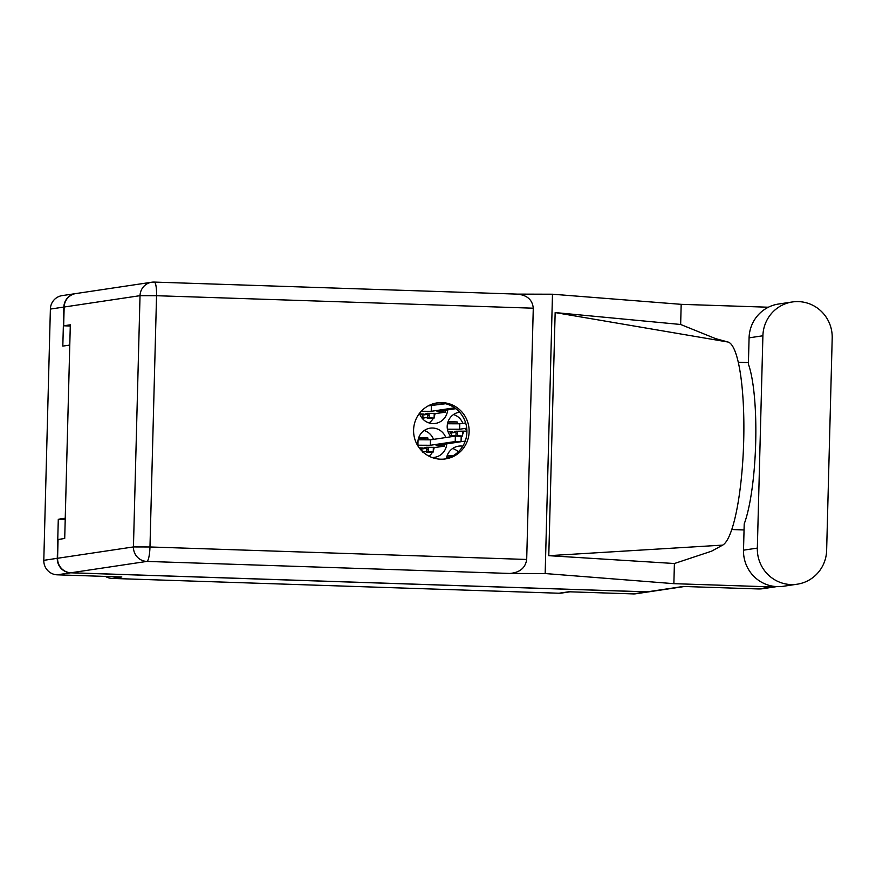 <?xml version="1.0" encoding="UTF-8"?>
<svg xmlns="http://www.w3.org/2000/svg" width="876" height="876" viewBox="0 0 876 876"><rect width="100%" height="100%" fill="white"/><g stroke="black" fill="none" stroke-linecap="round" stroke-linejoin="round"><path stroke-width="1.31" d="M461.17 437.157A14.728 14.432 81.5 0 0 461.838 436.106M462.583 434.627A14.728 14.432 81.5 0 0 463.36 432.35L462.637 432.328M459.593 412.191A14.728 14.432 81.5 0 0 459.462 412.202A14.728 14.432 81.5 0 0 451.074 436.752M461.061 441.471A14.728 14.432 81.5 0 0 465.244 441.044M429.043 456.199A14.728 14.432 81.5 0 0 432.514 452.125M433.259 450.647A14.728 14.432 81.5 0 0 434.036 448.37L433.324 448.348M445.785 437.54A14.728 14.432 81.5 0 0 417.874 442.314A14.728 14.432 81.5 0 0 418.421 446.727M432.043 457.502A14.728 14.432 81.5 0 0 446.727 443.869M429.032 422.911A14.728 14.432 81.5 0 0 433.401 418.17M434.146 416.691A14.728 14.432 81.5 0 0 434.923 414.425L434.211 414.392M419.473 413.319A14.728 14.432 81.5 0 0 447.614 409.913M75.697 293.602A14.049 13.775 81.5 0 0 63.849 307.06L62.82 346.108L69.773 345.067L65.24 518.231L58.287 519.271L57.268 558.319A14.049 13.775 81.5 0 0 70.671 572.805L646.871 591.902A14.049 13.775 81.5 0 0 649.466 591.738M63.849 307.06L50.381 309.075L43.8 560.333L57.268 558.319M70.671 572.805L57.203 574.82L121.841 576.966L112.095 578.423L559.019 593.227L568.765 591.771L633.403 593.917L646.871 591.902M569.991 591.815L561.461 593.085A14.049 13.775 -98.5 0 1 559.019 593.227M112.095 578.423A14.049 13.775 -98.5 0 1 105.438 576.419M434.397 405.424A14.728 14.432 81.5 0 0 433.598 403.661M433.51 439.38A14.728 14.432 81.5 0 0 424.214 430.554M462.835 423.36A14.728 14.432 81.5 0 0 453.538 414.534M462.813 446.169A14.728 14.432 81.5 0 0 446.442 458.575L446.453 458.553M458.301 451.83A14.728 14.432 81.5 0 0 452.651 448.49M447.899 422.133L457.206 421.958L457.162 423.798M450.757 433.062L455.739 432.317M418.586 438.153L427.893 437.978L427.838 439.818M421.838 449.027A18.122 0.635 -178.5 0 0 421.411 449.038L426.415 448.337M422.331 415.136L427.302 414.392M418.739 437.671L427.893 437.978M448.063 421.652L457.206 421.958M447.176 455.608L453.067 455.805M58.287 519.271L65.207 519.501M427.532 417.797L421.652 417.6M426.645 451.753L422.55 451.622M455.958 435.733L450.089 435.536M447.012 456.089L452.246 456.265M649.313 591.76L635.845 593.775A14.049 13.775 -98.5 0 1 633.403 593.917M50.381 309.075A14.049 13.775 -98.5 0 1 62.076 295.628L75.544 293.624M57.203 574.82A14.049 13.775 -98.5 0 1 43.8 560.333M792.32 301.968L778.501 304.038A35.347 34.646 81.5 0 0 749.079 337.84L748.389 364.087A90.633 17.63 91.9 0 1 755.692 442.599A90.633 17.63 91.9 0 1 744.206 523.925L743.516 550.172A35.347 34.646 81.5 0 0 777.242 586.624A35.347 34.646 81.5 0 0 783.396 586.274L797.215 584.204A35.347 34.646 81.5 0 0 826.637 550.402L832.2 338.07A35.347 34.646 81.5 0 0 792.32 301.968A35.347 34.646 81.5 0 0 762.897 335.771L757.335 548.102A35.347 34.646 81.5 0 0 791.061 584.566A35.347 34.646 81.5 0 0 797.215 584.204M442.095 402.599A28.328 27.758 81.5 0 0 437.168 402.883A28.328 27.758 81.5 0 0 413.636 432.492A28.328 27.758 81.5 0 0 440.617 459.188A28.328 27.758 81.5 0 0 445.545 458.904A28.328 27.758 81.5 0 0 469.076 429.295A28.328 27.758 81.5 0 0 442.095 402.599M436.062 403.07A28.328 27.758 -98.5 0 1 439.883 402.927A28.328 27.758 -98.5 0 1 466.82 429.054A28.328 27.758 -98.5 0 1 444.428 459.046M771.734 586.909A28.328 27.758 81.5 0 0 776.662 586.624L763.062 588.661A28.328 27.758 -98.5 0 1 758.134 588.946L771.734 586.909L673.863 583.668L545.168 573.55L509.81 573.452L146.85 561.417L70.978 572.762L647.178 591.858L683.28 586.46L758.134 588.946M744.042 529.936L731.767 529.531M673.863 583.668L674.4 563.52L711.531 551.201L722.678 545.113A101.955 19.83 91.9 0 0 743.702 440.825A101.955 19.83 91.9 0 0 727.989 342.023L715.615 338.64L680.652 324.481L555.154 312.568L727.989 342.023M768.372 307.224L681.178 304.333L680.652 324.481M738.271 362.281L748.433 362.62M674.4 563.52L548.781 555.68L555.154 312.568M681.178 304.333L552.482 294.216L545.168 573.55M684.506 586.504L649.62 591.716A14.049 13.775 -98.5 0 1 647.178 591.858M70.978 572.762A14.049 13.775 -98.5 0 1 57.575 558.275L133.448 546.931L140.029 295.672L64.156 307.016L63.663 325.795L70.277 326.014M63.663 325.795L70.31 324.81L64.715 538.488L58.068 539.485L57.575 558.275M64.156 307.016A14.049 13.775 -98.5 0 1 75.851 293.57L151.723 282.225A14.049 13.775 -98.5 0 1 154.165 282.094A14.049 2.737 -88.1 0 1 154.264 282.083A14.049 14.049 0 0 0 151.723 282.225A14.049 13.775 -98.5 0 0 140.029 295.672L156.541 295.716L149.971 546.974L526.695 559.457C525.425 567.922 519.796 572.586 509.81 573.452M533.276 308.199L156.541 295.716A14.049 2.737 -88.1 0 0 154.264 282.083L517.125 294.117C527.056 295.037 532.444 299.734 533.276 308.199L526.695 559.457M552.482 294.216L517.42 294.117M548.781 555.68L722.678 545.113M455.827 408.687L436.993 411.501L445.446 412.147L436.85 413.428L427.455 413.319A1.818 1.774 -98.5 0 1 429.185 415.18L429.12 417.896L427.521 418.137L434.113 418.071L429.12 417.896M429.185 415.18L427.587 415.421L427.521 418.137M427.587 415.421A1.818 1.774 81.5 0 0 425.867 413.549L427.455 413.319M454.622 407.811L431.222 411.315L421.214 411.271M419.67 413.888L424.006 414.03L421.772 414.392L423.875 418.509M445.654 403.737L428.222 405.862M434.233 413.341L434.113 418.071M431.222 411.315L431.364 405.884M445.446 412.147L445.49 410.231M418.082 445.216L430.335 445.271L455.224 441.548L461.061 441.712L436.106 445.457L444.548 446.103L435.963 447.384L426.568 447.264A1.818 1.774 -98.5 0 1 428.298 449.136L428.222 451.852L426.634 452.093L433.226 452.016L428.222 451.852M428.298 449.136L426.7 449.377L426.634 452.093M426.7 449.377A1.818 1.774 81.5 0 0 424.97 447.505L426.568 447.264M419.221 447.855L423.119 447.986L420.885 448.348L422.988 452.465M461.137 436.303L455.367 436.117L430.477 439.829L418.159 439.785M433.346 447.297L433.226 452.016M430.335 445.271L430.477 439.829M417.929 444.012L418.016 440.617M444.548 446.103L444.603 444.187M466.919 431.123L455.892 431.244A1.818 1.774 -98.5 0 1 457.622 433.116L457.546 435.832L456.166 436.084M457.622 433.116L456.024 433.357L455.958 436.073M456.024 433.357A1.818 1.774 81.5 0 0 454.294 431.485L455.892 431.244M466.853 429.547L465.43 429.437L466.831 429.229M466.744 428.189L459.648 429.24L447.406 429.196M448.096 431.824L452.432 431.967L450.209 432.328L452.301 436.445M465.649 422.933L459.79 423.809L447.483 423.765M462.67 431.277L462.55 435.996L457.546 435.832M460.962 436.237L462.55 435.996M459.648 429.24L459.79 423.809M447.253 427.992L447.34 424.597M449.049 457.732L446.596 457.721M743.516 550.172L757.335 548.102M146.85 561.417A14.049 2.737 -88.1 0 0 149.971 546.974L133.448 546.931A14.049 13.775 81.5 0 0 146.85 561.417M749.079 337.84L762.897 335.771M455.224 441.548L455.367 436.117M461.061 441.712L461.203 436.281"/></g></svg>
